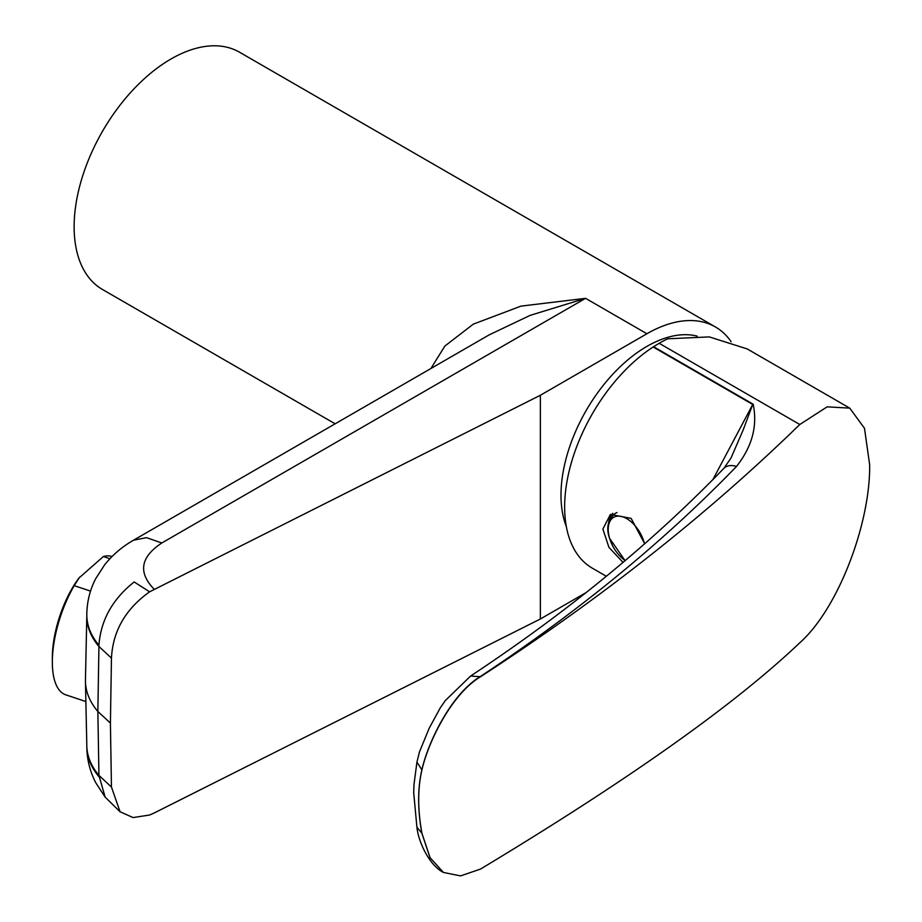<?xml version="1.0" encoding="UTF-8"?>
<svg xmlns="http://www.w3.org/2000/svg" width="922" height="922" viewBox="0 0 922 922"><rect width="100%" height="100%" fill="white"/><g stroke="black" fill="none" stroke-linecap="round" stroke-linejoin="round"><path stroke-width="1.38" d="M430.897 368.523L444.877 346.061L473.309 324.141L520.988 306.116L585.574 298.336L530.058 315.405L489.098 334.917L133.575 540.177C122.326 546.596 112.703 554.767 104.705 564.725L95.611 578.82C89.826 590.126 86.899 602.147 86.818 614.905L86.818 614.905A119.687 69.104 0 0 0 98.931 645.216L98.942 646.483L111.458 658.124C112.853 631.074 125.565 608.981 149.606 591.82L540.373 395.261L646.91 333.752A136.998 79.096 -60 0 1 715.414 326.964A136.998 79.096 -60 0 1 731.134 341.705M715.414 326.964L239.513 52.208A136.998 79.096 120 0 0 171.008 58.985A136.998 79.096 120 0 0 81.505 179.709A136.998 79.096 120 0 0 102.503 289.496L335.147 423.809M540.373 395.261L540.373 618.985L154.205 812.974L149.606 815.013L133.091 817.572L120.056 811.763L111.458 787.042L110.41 723.102L111.458 658.124M540.373 618.985L586.035 592.627M98.931 645.216C100.763 620.241 112.507 599.15 134.163 581.955L149.606 591.82M86.818 614.905L86.818 616.184A119.687 69.104 0 0 0 98.931 646.495L97.859 711.473L110.41 723.102M86.818 615.758L85.446 679.768A121.059 69.899 0 0 0 85.446 681.496A121.059 69.899 0 0 0 97.859 711.473L98.942 775.39L111.458 787.042M85.446 681.496L86.818 745.933A119.687 69.104 180 0 0 98.942 775.39L105.131 797.092L120.056 811.763M623.042 562.374L608.935 547.357L602.884 529.067L610.399 514.453L631.121 518.36L644.674 543.738M612.876 513.335A30.38 17.541 -120 0 0 608.624 522.958M606.33 576.273L592.327 568.183A133.655 77.171 -60 0 1 564.644 506.996A133.655 77.171 -60 0 1 653.156 346.983A18.221 10.522 -60 0 1 653.583 346.718L753.159 404.205C757.711 425.86 752.156 446.605 736.505 466.451C663.598 541.79 578.175 611.839 480.258 676.598C451.607 693.77 428.234 741.472 421.873 769.858L416.94 762.091L413.978 784.61L413.701 792.782L416.917 827.218L421.93 833.304C417.631 809.689 417.631 788.552 421.93 769.893L421.873 769.858C417.585 788.517 417.585 809.654 421.873 833.269L429.998 857.644L443.355 872.385M421.93 833.304L430.078 857.691L443.47 872.454L460.562 875.9L480.523 869.077C628.55 779.874 734.984 704.443 799.8 642.761C837.937 608.969 870.356 524.042 869.665 464.838L864.479 428.257L849.75 408.135L827.149 406.844L799.8 424.5L659.161 343.295A133.655 77.171 -60 0 1 667.747 338.789L709.295 336.91L747.189 348.919L849.75 408.135M736.505 466.451A18.221 12.528 -136 0 0 723.805 468.434C651.9 542.747 567.491 611.954 470.6 676.033L480.523 676.748C600.752 598.747 707.174 514.66 799.8 424.5M480.523 676.748C451.584 694.093 428.419 741.519 421.93 769.893M712.913 479.544L752.732 404.47L653.156 346.983M653.583 346.718L659.161 343.295M723.805 468.434L730.985 458.084L743.247 429.779L752.732 404.47A18.221 10.522 120 0 1 753.159 404.205M644.49 543.911A26.254 15.155 -120 0 0 643.925 541.802A26.254 15.155 -120 0 0 619.688 516.182A26.254 15.155 -120 0 0 609.615 538.356A26.254 15.155 -120 0 0 625.208 560.541M616.91 512.597A28.859 16.665 -120 0 0 615.516 513.254A28.859 16.665 -120 0 0 615.447 513.289M566.339 526.566A121.508 70.153 -60 0 1 646.91 346.395A121.508 70.153 -60 0 1 697.159 336.127M85.873 701.538L65.739 694.819A72.907 29.769 -71.6 0 1 52.335 662.111L52.335 657.755A66.372 27.095 -71.6 0 1 78.889 578.106L103.356 556.531A72.907 29.769 -71.6 0 1 111.85 556.496L112 556.542M52.335 662.111A72.907 29.769 -71.6 0 1 74.221 585.666L79.626 577.137M103.356 556.531L109.902 558.709M90.54 591.106L74.221 585.666M646.91 333.752L585.574 298.336L161.823 542.977C140.432 557.142 137.897 572.562 154.205 589.25M161.823 542.977L146.529 537.664L133.575 540.177M98.931 776.67A119.687 69.104 180 0 1 86.818 746.359L86.818 745.506M470.6 676.045L445.268 700.616L440.313 707.785L429.272 728.057L419.498 751.833L416.986 761.872M615.516 513.254L615.389 513.335A28.859 16.665 60 0 1 616.991 512.586M105.131 797.092L95.773 782.755C89.883 771.368 86.899 759.244 86.818 746.359M416.928 827.264C418.438 842.27 429.594 865.562 443.298 872.35M615.389 513.335C607.921 519.535 605.95 527.799 609.477 538.137L625.081 560.645"/></g></svg>
